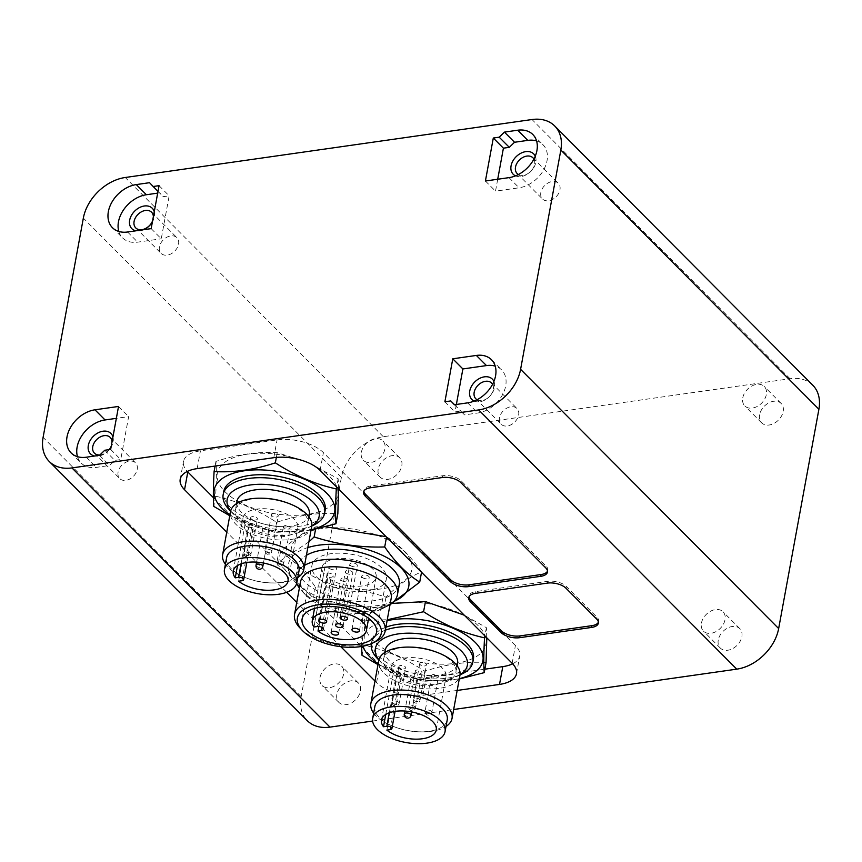 <?xml version="1.0" encoding="UTF-8"?>
<svg xmlns="http://www.w3.org/2000/svg" width="862" height="862" viewBox="0 0 862 862"><rect width="100%" height="100%" fill="white"/><g stroke="black" fill="none" stroke-linecap="round" stroke-linejoin="round"><path stroke-width="0.65" stroke-dasharray="4.31 3.23" d="M251.101 518.73A3.437 1.659 10.4 0 1 250.67 517.696A3.437 1.659 10.4 0 1 254.344 516.683A3.437 1.659 10.4 0 1 257.426 518.935A3.437 1.659 10.4 0 1 254.775 520.055A3.437 1.659 10.4 0 1 251.101 518.73M263.007 530.701A3.437 1.659 10.4 0 1 262.576 529.656A3.437 1.659 10.4 0 1 266.261 528.643A3.437 1.659 10.4 0 1 269.343 530.895A3.437 1.659 10.4 0 1 266.681 532.016A3.437 1.659 10.4 0 1 263.007 530.701M283.857 527.727A3.437 1.659 10.4 0 1 283.415 526.682A3.437 1.659 10.4 0 1 287.1 525.68A3.437 1.659 10.4 0 1 290.182 527.921A3.437 1.659 10.4 0 1 287.531 529.042A3.437 1.659 10.4 0 1 283.857 527.727M271.939 515.767A3.437 1.659 10.4 0 1 271.508 514.722A3.437 1.659 10.4 0 1 275.193 513.709A3.437 1.659 10.4 0 1 278.275 515.961A3.437 1.659 10.4 0 1 275.614 517.081A3.437 1.659 10.4 0 1 271.939 515.767M237.513 565.558L245.045 524.495L248.407 524.021A3.437 1.659 10.4 0 1 251.919 524.549A3.437 1.659 10.4 0 1 253.471 526.326A3.437 1.659 10.4 0 1 251.769 527.404L248.418 527.878A27.853 13.415 -169.6 0 0 277.952 536.929A27.853 13.415 -169.6 0 0 297.821 527.835A27.853 13.415 -169.6 0 0 272.845 509.614A27.853 13.415 -169.6 0 0 243.03 517.782A27.853 13.415 -169.6 0 0 245.045 524.495M238.623 581.214L248.418 527.878M298.995 570.935A36.786 17.725 10.4 0 1 270.83 582.927A36.786 17.725 10.4 0 1 248.719 578.865A36.786 17.725 10.4 0 1 226.631 557.649M297.778 577.562A41.257 19.88 10.4 0 1 272.209 582.96A41.257 19.88 10.4 0 1 247.416 578.413A41.257 19.88 10.4 0 1 225.413 564.276M311.688 526.553A41.257 19.88 10.4 0 1 267.511 538.653A41.257 19.88 10.4 0 1 230.52 511.662M285.613 502.309A36.786 17.725 10.4 0 1 303.047 512.384A36.786 17.725 10.4 0 1 307.691 523.525A36.786 17.725 10.4 0 1 268.308 534.311A36.786 17.725 10.4 0 1 235.326 510.239A36.786 17.725 10.4 0 1 263.492 498.258M309.329 514.636A36.786 17.725 10.4 0 1 269.946 525.421A36.786 17.725 10.4 0 1 236.964 501.35M311.785 525.885A46.763 22.531 10.4 0 1 309.318 527.221A46.763 22.531 10.4 0 1 232.471 513.105A46.763 22.531 10.4 0 1 230.671 510.994M313.811 525.055A51.569 24.847 10.4 0 1 229.044 509.485M325.179 510.185A51.569 24.847 10.4 0 1 269.957 525.314A51.569 24.847 10.4 0 1 223.721 491.566M311.096 529.742A61.202 29.48 10.4 0 1 229.938 514.851M311.031 530.108L274.73 532.479L229.777 515.745M338.561 488.926L338.163 478.776L308.467 462.819M329.963 476.805A61.202 29.48 10.4 0 1 277.23 514.108A61.202 29.48 10.4 0 1 225.294 461.946A61.202 29.48 10.4 0 1 329.963 476.805M306.527 462L277.219 452.679C257.533 451.548 237.115 454.457 215.953 461.418C216.588 468.971 216.491 480.587 215.64 496.232C236.705 500.887 257.016 509.582 276.594 522.329C297.756 515.368 318.175 512.459 337.85 513.59M338.163 478.776L336.654 487.008M277.219 452.679L276.346 457.399M276.594 522.329L274.73 532.479M420.171 664.656A3.437 1.659 10.4 0 1 419.74 663.611A3.437 1.659 10.4 0 1 423.425 662.609A3.437 1.659 10.4 0 1 426.507 664.861A3.437 1.659 10.4 0 1 423.845 665.97A3.437 1.659 10.4 0 1 420.171 664.656M399.332 667.63A3.437 1.659 10.4 0 1 398.901 666.585A3.437 1.659 10.4 0 1 402.576 665.583A3.437 1.659 10.4 0 1 405.657 667.824A3.437 1.659 10.4 0 1 403.007 668.944A3.437 1.659 10.4 0 1 399.332 667.63M411.239 679.59A3.437 1.659 10.4 0 1 410.808 678.545A3.437 1.659 10.4 0 1 414.493 677.543A3.437 1.659 10.4 0 1 417.574 679.795A3.437 1.659 10.4 0 1 414.913 680.915A3.437 1.659 10.4 0 1 411.239 679.59M432.088 676.616A3.437 1.659 10.4 0 1 431.647 675.582A3.437 1.659 10.4 0 1 435.332 674.569A3.437 1.659 10.4 0 1 438.413 676.821A3.437 1.659 10.4 0 1 435.763 677.941A3.437 1.659 10.4 0 1 432.088 676.616M415.71 672.123A3.437 1.659 10.4 0 1 415.268 671.078A3.437 1.659 10.4 0 1 418.954 670.076A3.437 1.659 10.4 0 1 422.035 672.328A3.437 1.659 10.4 0 1 419.385 673.448A3.437 1.659 10.4 0 1 415.71 672.123M396.639 672.91A3.437 1.659 10.4 0 1 400.151 673.448A3.437 1.659 10.4 0 1 401.703 675.226A3.437 1.659 10.4 0 1 400 676.293L396.649 676.767A27.853 13.415 -169.6 0 0 426.184 685.829A27.853 13.415 -169.6 0 0 446.042 676.735A27.853 13.415 -169.6 0 0 421.076 658.503A27.853 13.415 -169.6 0 0 391.262 666.671A27.853 13.415 -169.6 0 0 393.277 673.384L396.639 672.91L389.322 712.755M386.855 730.114L396.649 676.767M385.745 714.458L393.277 673.384M374.862 706.549A36.786 17.725 -169.6 0 0 396.94 727.765A36.786 17.725 -169.6 0 0 419.051 731.816A36.786 17.725 -169.6 0 0 447.227 719.835M373.645 713.176A41.257 19.88 -169.6 0 0 395.636 727.302A41.257 19.88 -169.6 0 0 420.43 731.86A41.257 19.88 -169.6 0 0 446.01 726.461M378.752 660.551A41.257 19.88 -169.6 0 0 415.743 687.553A41.257 19.88 -169.6 0 0 459.92 675.452M411.734 647.146A36.786 17.725 -169.6 0 0 383.558 659.139A36.786 17.725 -169.6 0 0 416.54 683.21A36.786 17.725 -169.6 0 0 455.923 672.414A36.786 17.725 -169.6 0 0 451.279 661.283A36.786 17.725 -169.6 0 0 433.845 651.209M385.195 650.25A36.786 17.725 -169.6 0 0 418.178 674.321A36.786 17.725 -169.6 0 0 457.56 663.524M378.903 659.893A46.763 22.531 -169.6 0 0 380.724 662.016A46.763 22.531 -169.6 0 0 457.56 676.12A46.763 22.531 -169.6 0 0 460.017 674.774M385.336 630.197A51.569 24.847 -169.6 0 0 371.414 643.429A51.569 24.847 -169.6 0 0 371.371 643.677M377.297 658.396A51.569 24.847 -169.6 0 0 462.043 673.944M385.874 627.234A51.569 24.847 -169.6 0 0 371.953 640.466A51.569 24.847 -169.6 0 0 418.199 674.213A51.569 24.847 -169.6 0 0 473.41 659.085M387.081 620.672A61.202 29.48 -169.6 0 0 363.031 646.209M378.17 663.74A61.202 29.48 -169.6 0 0 459.327 678.642M459.263 678.997L422.962 681.379L378.009 664.645M361.631 646.468L362.32 620.468L387.253 619.746M392.253 603.411L364.184 610.307C364.82 617.871 364.723 629.476 363.872 645.132C384.937 649.776 405.248 658.482 424.826 671.218C445.988 664.257 466.407 661.348 486.082 662.49M486.793 637.815L486.394 627.665L464.252 615.177M478.194 625.704A61.202 29.48 -169.6 0 0 373.526 610.835A61.202 29.48 -169.6 0 0 425.462 662.997A61.202 29.48 -169.6 0 0 478.194 625.704M486.394 627.665L484.886 635.908M424.826 671.218L422.962 681.379M341.406 580.298A3.782 1.821 -169.6 0 0 345.447 581.742A3.782 1.821 -169.6 0 0 348.367 580.514A3.782 1.821 -169.6 0 0 344.972 578.036A3.782 1.821 -169.6 0 0 340.921 579.145A3.782 1.821 -169.6 0 0 341.406 580.298M329.489 568.327A3.782 1.821 -169.6 0 0 333.529 569.782A3.782 1.821 -169.6 0 0 336.449 568.554A3.782 1.821 -169.6 0 0 333.066 566.075A3.782 1.821 -169.6 0 0 329.015 567.185A3.782 1.821 -169.6 0 0 329.489 568.327M345.867 572.821A3.782 1.821 -169.6 0 0 349.907 574.275A3.782 1.821 -169.6 0 0 352.827 573.047A3.782 1.821 -169.6 0 0 349.433 570.569A3.782 1.821 -169.6 0 0 345.393 571.678A3.782 1.821 -169.6 0 0 345.867 572.821M362.245 577.324A3.782 1.821 -169.6 0 0 366.285 578.779A3.782 1.821 -169.6 0 0 369.205 577.54A3.782 1.821 -169.6 0 0 365.811 575.073A3.782 1.821 -169.6 0 0 361.76 576.182A3.782 1.821 -169.6 0 0 362.245 577.324M350.328 565.353A3.782 1.821 -169.6 0 0 354.368 566.808A3.782 1.821 -169.6 0 0 357.288 565.58A3.782 1.821 -169.6 0 0 353.905 563.101A3.782 1.821 -169.6 0 0 349.853 564.211A3.782 1.821 -169.6 0 0 350.328 565.353M327.194 573.165A4.127 1.983 10.4 0 1 331.407 573.812A4.127 1.983 10.4 0 1 333.271 575.945A4.127 1.983 10.4 0 1 331.234 577.228L327.819 577.712A27.509 13.253 -169.6 0 0 356.9 586.311A27.509 13.253 -169.6 0 0 376.166 577.324A27.509 13.253 -169.6 0 0 351.502 559.33A27.509 13.253 -169.6 0 0 322.054 567.401A27.509 13.253 -169.6 0 0 323.778 573.661L327.194 573.165L317.399 626.512M318.865 626.469L327.819 577.712M313.983 626.997L323.778 573.661M316.688 576.98A37.82 18.221 -169.6 0 0 357.094 591.504A37.82 18.221 -169.6 0 0 386.305 579.189A37.82 18.221 -169.6 0 0 352.396 554.438A37.82 18.221 -169.6 0 0 311.915 565.537A37.82 18.221 -169.6 0 0 316.688 576.98M393.988 601.374A61.202 29.48 10.4 0 1 378.547 605.447A61.202 29.48 10.4 0 1 296.862 583.552M296.69 583.38A61.202 29.48 10.4 0 1 307.831 547.575M399.289 584.641A51.569 24.847 10.4 0 1 373.828 600.706A51.569 24.847 10.4 0 1 321.084 592.668A51.569 24.847 10.4 0 1 297.843 566.022A51.569 24.847 10.4 0 1 306.409 555.322M390.012 604.704A51.569 24.847 10.4 0 1 386.618 606.611A51.569 24.847 10.4 0 1 371.985 610.781A51.569 24.847 10.4 0 1 301.872 591.063A51.569 24.847 10.4 0 1 299.383 588.067M296.733 583.218A51.569 24.847 10.4 0 1 295.989 576.096A51.569 24.847 10.4 0 1 304.555 565.397M391.165 598.465A46.074 22.197 10.4 0 1 381.5 609.089A46.074 22.197 10.4 0 1 368.419 612.817A46.074 22.197 10.4 0 1 305.794 595.2A46.074 22.197 10.4 0 1 300.526 581.828M375.509 641.694A46.074 22.197 10.4 0 1 362.439 645.412A46.074 22.197 10.4 0 1 299.804 627.795M296.593 583.714L278.598 562.089L308.865 541.896M390.68 604.251L384.161 607.279C359.907 607.979 336.385 604.639 313.606 597.258L297.153 584.253M325.62 526.79L316.009 526.779C304.9 531.121 293.048 539.504 280.462 551.928C292.875 559.61 304.545 571.323 315.47 587.097C339.736 586.386 363.258 589.727 386.025 597.118C398.621 584.695 410.474 576.312 421.583 571.969C410.657 556.206 398.987 544.482 386.575 536.81L386.079 536.649M381.597 588.854A61.202 29.48 10.4 0 1 291.184 550.15A61.202 29.48 10.4 0 1 382.06 537.198A61.202 29.48 10.4 0 1 381.597 588.854M386.025 597.118L384.161 607.279M315.47 587.097L313.606 597.258M280.462 551.928L278.598 562.089M215.953 461.418L215.101 466.051M215.64 496.232L213.776 506.393M364.184 610.307L362.32 620.468M363.872 645.132L362.008 655.282M316.009 526.779L315.567 529.203M547.521 571.14A13.749 6.627 -169.6 0 0 547.812 570.278A13.749 6.627 -169.6 0 0 546.077 566.108L461.181 480.834A13.749 6.627 -169.6 0 0 442.648 475.749L370.735 485.996A13.749 6.627 -169.6 0 0 363.947 490.284A13.749 6.627 -169.6 0 0 363.904 491.2M598.39 622.235A13.749 6.627 -169.6 0 0 598.681 621.373A13.749 6.627 -169.6 0 0 596.946 617.214L566.291 586.419A13.749 6.627 -169.6 0 0 547.758 581.333L475.835 591.58A13.749 6.627 -169.6 0 0 469.047 595.868A13.749 6.627 -169.6 0 0 469.014 596.773M512.642 663.805A34.383 16.561 -169.6 0 0 519.754 655.917A34.383 16.561 -169.6 0 0 515.411 645.509L323.39 452.625A34.383 16.561 -169.6 0 0 277.068 439.911L200.437 450.826A34.383 16.561 -169.6 0 0 183.466 461.547A34.383 16.561 -169.6 0 0 187.313 471.439M213.399 497.665L361.555 646.478M361.631 646.554L379.83 664.839A34.383 16.561 -169.6 0 0 426.151 677.554L484.853 669.192M457.162 690.451L422.886 695.332A34.383 16.561 10.4 0 1 376.565 682.618L374.992 681.034M340.813 646.705L296.743 602.441M286.658 592.313L226.76 532.145M320.017 677.478A13.749 9.891 135.1 0 1 329.198 665.55A13.749 9.891 135.1 0 1 341.557 666.1A13.749 9.891 135.1 0 1 338.798 682.812A13.749 9.891 135.1 0 1 322.065 685.505A13.749 9.891 135.1 0 1 320.017 677.478M336.87 694.406A13.749 9.891 -44.9 0 0 338.906 702.422A13.749 9.891 -44.9 0 0 355.64 699.728A13.749 9.891 -44.9 0 0 358.409 683.016A13.749 9.891 -44.9 0 0 346.05 682.467A13.749 9.891 -44.9 0 0 336.87 694.406M361.361 452.259A13.749 9.891 135.1 0 1 370.541 440.331A13.749 9.891 135.1 0 1 382.89 440.881A13.749 9.891 135.1 0 1 380.131 457.593A13.749 9.891 135.1 0 1 363.398 460.286A13.749 9.891 135.1 0 1 361.361 452.259M378.202 469.187A13.749 9.891 -44.9 0 0 380.25 477.203A13.749 9.891 -44.9 0 0 396.973 474.52A13.749 9.891 -44.9 0 0 399.742 457.797A13.749 9.891 -44.9 0 0 387.383 457.248A13.749 9.891 -44.9 0 0 378.202 469.187M742.764 397.899A13.749 9.891 135.1 0 1 751.944 385.971A13.749 9.891 135.1 0 1 764.303 386.521A13.749 9.891 135.1 0 1 761.534 403.233A13.749 9.891 135.1 0 1 744.811 405.927A13.749 9.891 135.1 0 1 742.764 397.899M759.605 414.816A13.749 9.891 -44.9 0 0 761.652 422.843A13.749 9.891 -44.9 0 0 778.386 420.15A13.749 9.891 -44.9 0 0 781.144 403.438A13.749 9.891 -44.9 0 0 768.785 402.888A13.749 9.891 -44.9 0 0 759.605 414.816M701.431 623.118A13.749 9.891 135.1 0 1 710.611 611.19A13.749 9.891 135.1 0 1 722.97 611.729A13.749 9.891 135.1 0 1 720.201 628.452A13.749 9.891 135.1 0 1 703.478 631.135A13.749 9.891 135.1 0 1 701.431 623.118M718.272 640.035A13.749 9.891 -44.9 0 0 720.32 648.062A13.749 9.891 -44.9 0 0 737.042 645.369A13.749 9.891 -44.9 0 0 739.811 628.657A13.749 9.891 -44.9 0 0 727.453 628.107A13.749 9.891 -44.9 0 0 718.272 640.035M112.933 436.948A14.438 10.387 135.1 0 1 111.058 447.162M109.345 449.598A14.438 10.387 135.1 0 1 94.615 456.02M99.884 454.964A11.141 8.017 -44.9 0 0 109.183 449.619M111.263 446.042A11.141 8.017 -44.9 0 0 112.028 441.861M118.105 472.096A11.141 8.017 -44.9 0 0 119.764 478.593A11.141 8.017 -44.9 0 0 133.319 476.417A11.141 8.017 -44.9 0 0 135.56 462.872A11.141 8.017 -44.9 0 0 125.54 462.42A11.141 8.017 -44.9 0 0 118.105 472.096M154.266 211.729A14.438 10.387 135.1 0 1 152.391 221.943M143.803 229.691A14.438 10.387 135.1 0 1 135.948 230.811M152.596 220.834A11.141 8.017 -44.9 0 0 153.371 216.642M159.438 246.877A11.141 8.017 -44.9 0 0 161.097 253.374A11.141 8.017 -44.9 0 0 174.652 251.198A11.141 8.017 -44.9 0 0 176.893 237.653A11.141 8.017 -44.9 0 0 166.872 237.212A11.141 8.017 -44.9 0 0 159.438 246.877M535.259 156.194A14.438 10.387 135.1 0 1 530.776 171.441A14.438 10.387 135.1 0 1 515.508 175.848M518.407 174.512A11.141 8.017 -44.9 0 0 530.723 171.387A11.141 8.017 -44.9 0 0 533.901 159.082M540.84 192.517A11.141 8.017 -44.9 0 0 542.5 199.014A11.141 8.017 -44.9 0 0 556.055 196.838A11.141 8.017 -44.9 0 0 558.296 183.283A11.141 8.017 -44.9 0 0 548.286 182.841A11.141 8.017 -44.9 0 0 540.84 192.517M493.915 381.413A14.438 10.387 135.1 0 1 489.444 396.66A14.438 10.387 135.1 0 1 474.175 401.067M477.074 399.731A11.141 8.017 -44.9 0 0 489.39 396.606A11.141 8.017 -44.9 0 0 492.568 384.301M499.507 417.736A11.141 8.017 -44.9 0 0 501.167 424.233A11.141 8.017 -44.9 0 0 514.722 422.057A11.141 8.017 -44.9 0 0 516.963 408.502A11.141 8.017 -44.9 0 0 506.953 408.06A11.141 8.017 -44.9 0 0 499.507 417.736M151.162 228.635L161.269 238.785L169.157 195.825L163.263 196.665L159.653 192.851L157.681 193.131M159.05 185.664L169.157 195.825M158.005 191.375L163.263 196.665M149.546 182.69L159.653 192.851M118.816 231.458A27.509 19.794 -44.9 0 0 122.555 237.847A27.509 19.794 -44.9 0 0 137.694 242.147L161.269 238.785M456.364 404.461L454.996 411.917L460.89 411.077L464.499 414.891L477.763 413.006A27.509 19.794 -44.9 0 0 502.352 395.044A27.509 19.794 -44.9 0 0 501.609 369.895A27.509 19.794 -44.9 0 0 495.23 366.135M444.889 401.767L454.996 411.917M454.565 404.72L460.89 411.077M454.393 404.741L464.499 414.891M497.708 179.242L495.521 191.148L519.096 187.787A27.509 19.794 -44.9 0 0 543.696 169.825A27.509 19.794 -44.9 0 0 542.941 144.676A27.509 19.794 -44.9 0 0 536.563 140.915M485.414 180.998L495.521 191.148M77.483 456.677A27.509 19.794 -44.9 0 0 81.211 463.066A27.509 19.794 -44.9 0 0 96.361 467.366L109.625 465.48L114.861 460.405L120.755 459.565L128.643 416.594L116.348 418.339M99.518 455.33L109.625 465.48M104.755 450.255L114.861 460.405M110.648 449.414L120.755 459.565M118.536 406.444L128.643 416.594M812.769 385.185A41.257 29.685 -44.9 0 0 790.055 378.73L383.299 436.711A41.257 29.685 -44.9 0 0 341.406 477.311L301.161 696.604A41.257 29.685 -44.9 0 0 307.292 720.675M372.61 721.052L453.671 709.501M244.571 554.298A3.437 1.659 -169.6 0 0 248.245 555.613A3.437 1.659 -169.6 0 0 250.907 554.492A3.437 1.659 -169.6 0 0 247.825 552.24A3.437 1.659 -169.6 0 0 244.14 553.253A3.437 1.659 -169.6 0 0 244.571 554.298M256.046 565.213A3.437 1.659 -169.6 0 0 256.488 566.259A3.437 1.659 -169.6 0 0 260.162 567.573A3.437 1.659 -169.6 0 0 262.813 566.453M277.327 563.285A3.437 1.659 -169.6 0 0 281.001 564.61A3.437 1.659 -169.6 0 0 283.652 563.489A3.437 1.659 -169.6 0 0 280.57 561.237A3.437 1.659 -169.6 0 0 276.896 562.25A3.437 1.659 -169.6 0 0 277.327 563.285M265.421 551.324A3.437 1.659 -169.6 0 0 269.084 552.639A3.437 1.659 -169.6 0 0 271.745 551.518A3.437 1.659 -169.6 0 0 268.664 549.277A3.437 1.659 -169.6 0 0 264.979 550.279A3.437 1.659 -169.6 0 0 265.421 551.324M241.091 563.856L248.407 524.021M241.985 580.74L251.769 527.404M413.652 700.213A3.437 1.659 -169.6 0 0 417.316 701.539A3.437 1.659 -169.6 0 0 419.977 700.418A3.437 1.659 -169.6 0 0 416.896 698.166A3.437 1.659 -169.6 0 0 413.21 699.179A3.437 1.659 -169.6 0 0 413.652 700.213M392.803 703.187A3.437 1.659 -169.6 0 0 396.477 704.502A3.437 1.659 -169.6 0 0 399.138 703.392A3.437 1.659 -169.6 0 0 396.057 701.14A3.437 1.659 -169.6 0 0 392.372 702.142A3.437 1.659 -169.6 0 0 392.803 703.187M404.278 714.113A3.437 1.659 -169.6 0 0 404.72 715.148A3.437 1.659 -169.6 0 0 408.394 716.473A3.437 1.659 -169.6 0 0 411.045 715.352M425.559 712.184A3.437 1.659 -169.6 0 0 429.233 713.499A3.437 1.659 -169.6 0 0 431.884 712.378A3.437 1.659 -169.6 0 0 428.802 710.126A3.437 1.659 -169.6 0 0 425.128 711.139A3.437 1.659 -169.6 0 0 425.559 712.184M409.181 707.68A3.437 1.659 -169.6 0 0 412.855 709.006A3.437 1.659 -169.6 0 0 415.506 707.885A3.437 1.659 -169.6 0 0 412.424 705.633A3.437 1.659 -169.6 0 0 408.75 706.646A3.437 1.659 -169.6 0 0 409.181 707.68M390.217 729.64L400 676.293M322.032 627.364L331.234 577.228M545.743 567.886L546.077 566.108M460.847 482.612L461.181 480.834M442.325 477.526L442.648 475.749M370.401 487.773L370.735 485.996M475.512 593.358L475.835 591.58M596.623 618.991L596.946 617.214M565.957 588.196L566.291 586.419M547.435 583.111L547.758 581.333M512.157 663.287L515.411 645.509M320.125 470.404L323.39 452.625M273.804 457.69L277.068 439.911M197.172 468.616L200.437 450.826M376.565 682.618L379.83 664.839M422.886 695.332L426.151 677.554M127.587 231.997L137.694 242.147M467.657 402.856L477.763 413.006M508.989 177.637L519.096 187.787M86.254 457.216L96.361 467.366M790.055 378.73L532.005 119.527M383.299 436.711L125.249 177.497M341.406 477.311L83.345 218.108M301.161 696.604L43.1 437.39M250.67 517.696L244.14 553.253A3.437 3.437 0 0 0 248.536 557.154A3.437 3.437 0 0 0 250.907 554.492L257.426 518.935M262.576 529.656L256.617 562.143M269.343 530.895L263.449 563.026M283.415 526.682L276.896 562.25A3.437 3.437 0 0 0 281.292 566.151A3.437 3.437 0 0 0 283.652 563.489L290.182 527.921M271.508 514.722L264.979 550.279A3.437 3.437 0 0 0 269.386 554.191A3.437 3.437 0 0 0 271.745 551.518L278.275 515.961M288.027 581.182L297.821 527.835M233.246 571.118L243.03 517.782M246.834 562.466L253.471 526.326M272.198 582.96L270.819 582.927M247.405 578.413L248.709 578.865M308.908 516.898L307.691 523.525M236.544 503.613L235.326 510.239M311.764 526.046L309.329 527.221M230.628 511.155L232.492 513.116M419.74 663.611L413.21 699.179A3.437 3.437 0 0 0 417.617 703.08A3.437 3.437 0 0 0 419.977 700.418L426.507 664.861M398.901 666.585L392.372 702.142A3.437 3.437 0 0 0 396.768 706.053A3.437 3.437 0 0 0 399.138 703.392L405.657 667.824M410.808 678.545L404.849 711.042M417.574 679.795L411.67 711.915M431.647 675.582L425.128 711.139A3.437 3.437 0 0 0 429.524 715.04A3.437 3.437 0 0 0 431.884 712.378L438.413 676.821M415.268 671.078L408.75 706.646A3.437 3.437 0 0 0 413.146 710.547A3.437 3.437 0 0 0 415.506 707.885L422.035 672.328M395.065 711.365L401.703 675.226M436.258 730.071L446.042 676.735M381.478 720.018L391.262 666.671M419.051 731.816L420.43 731.86M396.94 727.765L395.636 727.302M384.775 652.512L383.558 659.139M457.14 665.787L455.923 672.414M457.56 676.12L459.996 674.935M380.724 662.016L378.86 660.044M371.953 640.466L371.414 643.429M338.572 633.85L348.367 580.514M331.137 632.492L340.921 579.145M326.666 621.89L336.449 568.554M319.22 620.521L329.015 567.185M343.044 626.383L352.827 573.047M335.598 625.025L345.393 571.678M359.411 630.887L369.205 577.54M351.976 629.519L361.76 576.182M347.505 618.916L357.288 565.58M340.059 617.558L349.853 564.211M323.476 629.282L333.271 575.945M368.634 618.366L376.166 577.324M314.522 608.443L322.054 567.401M376.522 632.536L386.305 579.189M302.12 618.873L311.915 565.537M295.989 576.096L297.843 566.022M381.5 609.089L386.618 606.611M305.794 595.2L301.872 591.063M547.489 572.056L547.812 570.278M363.613 492.062L363.947 490.284M468.723 597.646L469.047 595.868M598.357 623.151L598.681 621.373M516.5 673.696L519.754 655.917M180.201 479.326L183.466 461.547M358.409 683.016L341.557 666.1M338.906 702.422L322.065 685.505M399.742 457.797L382.89 440.881M380.25 477.203L363.398 460.286M781.144 403.438L764.303 386.521M761.652 422.843L744.811 405.927M739.811 628.657L722.97 611.729M720.32 648.062L703.478 631.135M94.421 453.143L119.764 478.593M110.217 437.422L135.56 462.872M135.754 227.924L161.097 253.374M151.55 212.203L176.893 237.653M517.168 173.564L542.5 199.014M532.964 157.832L558.296 183.283M475.824 398.783L501.167 424.233M491.631 383.051L516.963 408.502M112.448 227.697L122.555 237.847M491.502 359.745L501.609 369.895M532.835 134.526L542.941 144.676M71.104 452.916L81.211 463.066"/><path stroke-width="1.29" d="M235.261 577.831A27.853 13.415 10.4 0 1 233.246 571.118A27.853 13.415 10.4 0 1 263.061 562.951A27.853 13.415 10.4 0 1 288.027 581.182A27.853 13.415 10.4 0 1 268.168 590.276A27.853 13.415 10.4 0 1 238.623 581.214L241.985 580.74A3.437 1.659 -169.6 0 0 243.677 579.673A3.437 1.659 -169.6 0 0 242.125 577.896A3.437 1.659 -169.6 0 0 238.612 577.357L235.261 577.831L237.513 565.558M224.454 569.513L226.631 557.66A36.786 17.725 10.4 0 1 255.044 545.678A36.786 17.725 10.4 0 1 294.351 559.804A36.786 17.725 10.4 0 1 298.995 570.935L296.819 582.787A36.786 17.725 -169.6 0 0 292.175 571.657A36.786 17.725 -169.6 0 0 252.868 557.531A36.786 17.725 -169.6 0 0 224.454 569.513A36.786 17.725 -169.6 0 0 257.436 593.584A36.786 17.725 -169.6 0 0 296.819 582.787M225.413 564.276A41.257 19.88 10.4 0 1 222.644 554.622A41.257 19.88 10.4 0 1 254.505 541.185A41.257 19.88 10.4 0 1 298.586 557.035A41.257 19.88 10.4 0 1 303.801 569.523A41.257 19.88 10.4 0 1 297.778 577.562M222.633 554.622L230.52 511.662A41.257 19.88 10.4 0 1 262.113 498.214A41.257 19.88 10.4 0 1 286.917 502.761A41.257 19.88 10.4 0 1 306.473 514.064A41.257 19.88 10.4 0 1 311.688 526.553L303.801 569.523M262.123 498.214L263.503 498.258A36.786 17.725 10.4 0 1 285.613 502.309L286.917 502.761M236.544 503.613L236.964 501.35A36.786 17.725 10.4 0 1 265.377 489.368A36.786 17.725 10.4 0 1 304.685 503.494A36.786 17.725 10.4 0 1 309.329 514.636L308.908 516.898M230.671 510.994A46.763 22.531 10.4 0 1 252.609 484.692A46.763 22.531 10.4 0 1 313.229 502.277A46.763 22.531 10.4 0 1 311.785 525.885M229.044 509.485A51.569 24.847 10.4 0 1 223.183 494.529A51.569 24.847 10.4 0 1 263.018 477.742A51.569 24.847 10.4 0 1 318.121 497.546A51.569 24.847 10.4 0 1 324.629 513.149A51.569 24.847 10.4 0 1 313.811 525.055L311.764 526.046M223.183 494.529L223.721 491.566A51.569 24.847 10.4 0 1 263.567 474.779A51.569 24.847 10.4 0 1 318.66 494.583A51.569 24.847 10.4 0 1 325.179 510.185L324.629 513.149M229.938 514.851A61.202 29.48 10.4 0 1 238.796 471.783A61.202 29.48 10.4 0 1 326.913 493.398A61.202 29.48 10.4 0 1 311.096 529.742M229.777 515.745L213.776 506.393C213.14 498.829 213.237 487.224 214.088 471.568C233.764 472.71 254.193 469.801 275.355 462.84C294.923 475.587 315.244 484.282 336.299 488.926C335.458 504.582 335.35 516.187 335.986 523.751L311.031 530.108M335.986 523.751L337.85 513.59L338.561 488.926M308.467 462.819L306.527 462M336.654 487.008L336.299 488.926M276.346 457.399L275.355 462.84M383.493 726.731A27.853 13.415 10.4 0 1 381.478 720.018A27.853 13.415 10.4 0 1 411.293 711.85A27.853 13.415 10.4 0 1 436.258 730.071A27.853 13.415 10.4 0 1 416.4 739.165A27.853 13.415 10.4 0 1 386.855 730.114L390.217 729.64A3.437 1.659 -169.6 0 0 391.908 728.562A3.437 1.659 -169.6 0 0 390.357 726.785A3.437 1.659 -169.6 0 0 386.844 726.246L383.493 726.731L385.745 714.458M445.051 731.687L447.227 719.835A36.786 17.725 -169.6 0 0 442.583 708.693A36.786 17.725 -169.6 0 0 403.276 694.567A36.786 17.725 -169.6 0 0 374.862 706.549L372.686 718.402A36.786 17.725 -169.6 0 0 405.668 742.473A36.786 17.725 -169.6 0 0 445.051 731.687A36.786 17.725 -169.6 0 0 440.407 720.546A36.786 17.725 -169.6 0 0 401.099 706.42A36.786 17.725 -169.6 0 0 372.686 718.402M446.01 726.461A41.257 19.88 -169.6 0 0 452.033 718.412A41.257 19.88 -169.6 0 0 446.818 705.924A41.257 19.88 -169.6 0 0 402.737 690.085A41.257 19.88 -169.6 0 0 370.865 703.521A41.257 19.88 -169.6 0 0 373.645 713.176M452.033 718.412L459.92 675.452A41.257 19.88 -169.6 0 0 454.705 662.964A41.257 19.88 -169.6 0 0 435.148 651.661A41.257 19.88 -169.6 0 0 410.355 647.114A41.257 19.88 -169.6 0 0 378.752 660.551L370.865 703.521M435.148 651.661L433.845 651.209A36.786 17.725 -169.6 0 0 411.734 647.146L410.355 647.114M457.14 665.787L457.56 663.524A36.786 17.725 -169.6 0 0 452.916 652.394A36.786 17.725 -169.6 0 0 413.609 638.268A36.786 17.725 -169.6 0 0 385.195 650.25L384.775 652.512M460.017 674.774A46.763 22.531 -169.6 0 0 461.461 651.176A46.763 22.531 -169.6 0 0 400.841 633.581A46.763 22.531 -169.6 0 0 378.903 659.893M459.996 674.935L462.043 673.944A51.569 24.847 -169.6 0 0 472.861 662.048A51.569 24.847 -169.6 0 0 466.353 646.435A51.569 24.847 -169.6 0 0 385.336 630.197M371.371 643.677A51.569 24.847 -169.6 0 0 377.297 658.396L378.86 660.044M472.861 662.048L473.41 659.085A51.569 24.847 -169.6 0 0 466.892 643.472A51.569 24.847 -169.6 0 0 385.874 627.234M459.327 678.642A61.202 29.48 -169.6 0 0 475.145 642.298A61.202 29.48 -169.6 0 0 387.081 620.672M363.031 646.209A61.202 29.48 -169.6 0 0 378.17 663.74M378.009 664.645L362.008 655.282L361.631 646.468M387.253 619.746L423.587 611.729C443.154 624.476 463.476 633.171 484.53 637.826C483.69 653.471 483.582 665.087 484.218 672.64L459.263 678.997M464.252 615.177L425.451 601.579L392.253 603.411M484.218 672.64L486.082 662.49L486.793 637.815M484.886 635.908L484.53 637.826M425.451 601.579L423.587 611.729M331.611 633.635A3.782 1.821 10.4 0 1 331.137 632.492A3.782 1.821 10.4 0 1 335.189 631.383A3.782 1.821 10.4 0 1 338.572 633.85A3.782 1.821 10.4 0 1 335.652 635.089A3.782 1.821 10.4 0 1 331.611 633.635M319.705 621.664A3.782 1.821 10.4 0 1 319.22 620.521A3.782 1.821 10.4 0 1 323.272 619.412A3.782 1.821 10.4 0 1 326.666 621.89A3.782 1.821 10.4 0 1 323.746 623.118A3.782 1.821 10.4 0 1 319.705 621.664M336.072 626.168A3.782 1.821 10.4 0 1 335.598 625.025A3.782 1.821 10.4 0 1 339.65 623.916A3.782 1.821 10.4 0 1 343.044 626.383A3.782 1.821 10.4 0 1 340.113 627.622A3.782 1.821 10.4 0 1 336.072 626.168M352.45 630.661A3.782 1.821 10.4 0 1 351.976 629.519A3.782 1.821 10.4 0 1 356.028 628.409A3.782 1.821 10.4 0 1 359.411 630.887A3.782 1.821 10.4 0 1 356.491 632.115A3.782 1.821 10.4 0 1 352.45 630.661M340.544 618.701A3.782 1.821 10.4 0 1 340.059 617.558A3.782 1.821 10.4 0 1 344.11 616.449A3.782 1.821 10.4 0 1 347.505 618.916A3.782 1.821 10.4 0 1 344.584 620.155A3.782 1.821 10.4 0 1 340.544 618.701M318.024 631.059A27.509 13.253 -169.6 0 0 347.106 639.647A27.509 13.253 -169.6 0 0 366.372 630.672A27.509 13.253 -169.6 0 0 341.708 612.666A27.509 13.253 -169.6 0 0 312.27 620.737A27.509 13.253 -169.6 0 0 313.983 626.997L317.399 626.512A4.127 1.983 10.4 0 1 321.623 627.148A4.127 1.983 10.4 0 1 323.476 629.282A4.127 1.983 10.4 0 1 321.44 630.575L318.024 631.059L318.865 626.469M306.894 630.327A37.82 18.221 10.4 0 1 302.12 618.873A37.82 18.221 10.4 0 1 342.613 607.785A37.82 18.221 10.4 0 1 376.522 632.536A37.82 18.221 10.4 0 1 347.3 644.851A37.82 18.221 10.4 0 1 306.894 630.327M360.208 646.683A42.637 20.537 10.4 0 1 302.25 630.381A42.637 20.537 10.4 0 1 314.533 605.426A42.637 20.537 10.4 0 1 369.69 615.543A42.637 20.537 10.4 0 1 372.309 643.235A42.637 20.537 10.4 0 1 360.208 646.683M307.831 547.575A61.202 29.48 10.4 0 1 390.874 559.923A61.202 29.48 10.4 0 1 393.988 601.374M306.409 555.322A51.569 24.847 10.4 0 1 365.628 554.007A51.569 24.847 10.4 0 1 399.289 584.641L397.436 594.715A51.569 24.847 10.4 0 1 390.012 604.704M299.383 588.067A51.569 24.847 10.4 0 1 296.733 583.218M304.555 565.397A51.569 24.847 10.4 0 1 363.786 564.082A51.569 24.847 10.4 0 1 397.436 594.715M302.25 630.381L299.804 627.795A46.074 22.197 10.4 0 1 294.545 614.423L300.526 581.828A46.074 22.197 10.4 0 1 349.853 568.317A46.074 22.197 10.4 0 1 391.165 598.465L385.174 631.059A46.074 22.197 10.4 0 1 375.509 641.694L372.309 643.235M294.545 614.423A46.074 22.197 10.4 0 1 343.873 600.911A46.074 22.197 10.4 0 1 385.174 631.059M308.865 541.896L314.145 536.94C336.923 544.331 360.445 547.672 384.711 546.961C395.636 562.735 407.306 574.458 419.719 582.13L390.68 604.251M297.153 584.253L296.593 583.714M386.079 536.649L325.62 526.79M421.529 572.26L419.719 582.13M386.521 537.091L384.711 546.961M215.101 466.051L214.088 471.568M315.567 529.203L314.145 536.94M545.743 567.886A13.749 6.627 10.4 0 1 547.489 572.056A13.749 6.627 10.4 0 1 540.7 576.333L468.777 586.591A13.749 6.627 10.4 0 1 450.244 581.505L365.348 496.221A13.749 6.627 10.4 0 1 363.613 492.062A13.749 6.627 10.4 0 1 370.401 487.773L442.325 477.526A13.749 6.627 10.4 0 1 460.847 482.612L545.743 567.886M363.904 491.2A13.749 6.627 -169.6 0 0 365.682 494.443L450.578 579.727A13.749 6.627 -169.6 0 0 469.1 584.813L541.024 574.555A13.749 6.627 -169.6 0 0 547.521 571.14M470.458 601.805A13.749 6.627 10.4 0 1 468.723 597.646A13.749 6.627 10.4 0 1 475.512 593.358L547.435 583.111A13.749 6.627 10.4 0 1 565.957 588.196L596.623 618.991A13.749 6.627 10.4 0 1 598.357 623.151A13.749 6.627 10.4 0 1 591.569 627.439L519.646 637.686A13.749 6.627 10.4 0 1 501.124 632.6L470.458 601.805L470.792 600.027L501.447 630.822A13.749 6.627 -169.6 0 0 519.969 635.908L591.892 625.661A13.749 6.627 -169.6 0 0 598.39 622.235M469.014 596.773A13.749 6.627 -169.6 0 0 470.792 600.027M226.76 532.145L184.543 489.735A34.383 16.561 10.4 0 1 180.201 479.326A34.383 16.561 10.4 0 1 197.172 468.616L273.804 457.69A34.383 16.561 10.4 0 1 320.125 470.404L512.157 663.287A34.383 16.561 10.4 0 1 516.5 673.696A34.383 16.561 10.4 0 1 499.518 684.417L457.162 690.451M484.853 669.192L502.783 666.628A34.383 16.561 -169.6 0 0 512.642 663.805M187.313 471.439A34.383 16.561 -169.6 0 0 187.808 471.956L213.399 497.665M374.992 681.034L340.813 646.705M296.743 602.441L286.658 592.313M94.615 456.02A14.438 10.387 135.1 0 1 88.323 445.428A14.438 10.387 135.1 0 1 100.337 431.862A14.438 10.387 135.1 0 1 112.933 436.948M111.058 447.162A14.438 10.387 135.1 0 1 109.345 449.598M112.028 441.861A11.141 8.017 -44.9 0 0 110.217 437.422A11.141 8.017 -44.9 0 0 100.207 436.969A11.141 8.017 -44.9 0 0 92.762 446.645A11.141 8.017 -44.9 0 0 94.421 453.143A11.141 8.017 -44.9 0 0 99.884 454.964M109.183 449.619A11.141 8.017 -44.9 0 0 111.263 446.042M135.948 230.811A14.438 10.387 135.1 0 1 129.666 220.209A14.438 10.387 135.1 0 1 141.68 206.643A14.438 10.387 135.1 0 1 154.266 211.729M152.391 221.943A14.438 10.387 135.1 0 1 143.803 229.691M153.371 216.642A11.141 8.017 -44.9 0 0 151.55 212.203A11.141 8.017 -44.9 0 0 141.54 211.761A11.141 8.017 -44.9 0 0 134.095 221.426A11.141 8.017 -44.9 0 0 135.754 227.924A11.141 8.017 -44.9 0 0 144.719 228.872A11.141 8.017 -44.9 0 0 152.596 220.834M515.508 175.848A14.438 10.387 135.1 0 1 511.069 165.849A14.438 10.387 135.1 0 1 522.372 152.552A14.438 10.387 135.1 0 1 535.259 156.194M533.901 159.082A11.141 8.017 -44.9 0 0 532.964 157.832A11.141 8.017 -44.9 0 0 522.943 157.39A11.141 8.017 -44.9 0 0 515.508 167.066A11.141 8.017 -44.9 0 0 517.168 173.564A11.141 8.017 -44.9 0 0 518.407 174.512M474.175 401.067A14.438 10.387 135.1 0 1 469.736 391.057A14.438 10.387 135.1 0 1 481.028 377.761A14.438 10.387 135.1 0 1 493.915 381.413M492.568 384.301A11.141 8.017 -44.9 0 0 491.631 383.051A11.141 8.017 -44.9 0 0 481.61 382.609A11.141 8.017 -44.9 0 0 474.175 392.285A11.141 8.017 -44.9 0 0 475.824 398.783A11.141 8.017 -44.9 0 0 477.074 399.731M159.05 185.664L151.162 228.635L127.587 231.997A27.509 19.794 135.1 0 1 112.448 227.697A27.509 19.794 135.1 0 1 111.694 202.538A27.509 19.794 135.1 0 1 136.282 184.587L149.546 182.69L153.156 186.504L159.05 185.664M153.156 186.504L158.005 191.375M157.681 193.131L146.389 194.737A27.509 19.794 -44.9 0 0 118.816 231.458M452.776 358.797L476.363 355.435A27.509 19.794 135.1 0 1 491.502 359.745A27.509 19.794 135.1 0 1 492.245 384.894A27.509 19.794 135.1 0 1 467.657 402.856L454.393 404.741L450.783 400.927L444.889 401.767L452.776 358.797L462.883 368.947L456.364 404.461M450.783 400.927L454.565 404.72M495.23 366.135A27.509 19.794 -44.9 0 0 486.47 365.585L462.883 368.947M517.696 130.216A27.509 19.794 135.1 0 1 532.835 134.526A27.509 19.794 135.1 0 1 533.589 159.675A27.509 19.794 135.1 0 1 508.989 177.637L485.414 180.998L493.301 138.028L499.195 137.187L504.432 132.112L517.696 130.216L527.803 140.377L514.539 142.262L509.302 147.337L503.408 148.178L497.708 179.242M536.563 140.915A27.509 19.794 -44.9 0 0 527.803 140.377M504.432 132.112L514.539 142.262M499.195 137.187L509.302 147.337M493.301 138.028L503.408 148.178M86.254 457.216A27.509 19.794 135.1 0 1 71.104 452.916A27.509 19.794 135.1 0 1 70.361 427.757A27.509 19.794 135.1 0 1 94.949 409.806L118.536 406.444L110.648 449.414L104.755 450.255L99.518 455.33L86.254 457.216M116.348 418.339L105.056 419.956A27.509 19.794 -44.9 0 0 77.483 456.677M520.594 369.335A41.257 29.685 135.1 0 1 478.701 409.935L71.945 467.915A41.257 29.685 135.1 0 1 49.231 461.461A41.257 29.685 135.1 0 1 43.1 437.39L83.345 218.108A41.257 29.685 135.1 0 1 125.249 177.497L532.005 119.527A41.257 29.685 135.1 0 1 554.708 125.981A41.257 29.685 135.1 0 1 560.839 150.042L520.594 369.335L778.655 628.549L818.9 409.256A41.257 29.685 -44.9 0 0 812.769 385.185L554.708 125.981M49.231 461.461L307.292 720.675A41.257 29.685 -44.9 0 0 329.995 727.119L372.61 721.052M453.671 709.501L736.751 669.149A41.257 29.685 -44.9 0 0 778.655 628.549M262.813 566.453A3.437 1.659 -169.6 0 0 259.731 564.211A3.437 1.659 -169.6 0 0 256.046 565.213A3.437 3.437 0 0 0 260.453 569.125A3.437 3.437 0 0 0 262.813 566.453L263.449 563.026M238.612 577.357L241.091 563.856M411.045 715.352A3.437 1.659 -169.6 0 0 407.963 713.1A3.437 1.659 -169.6 0 0 404.278 714.113A3.437 3.437 0 0 0 408.685 718.014A3.437 3.437 0 0 0 411.045 715.352L411.67 711.915M386.844 726.246L389.322 712.755M321.44 630.575L322.032 627.364M540.7 576.333L541.024 574.555M365.348 496.221L365.682 494.443M450.244 581.505L450.578 579.727M468.777 586.591L469.1 584.813M501.124 632.6L501.447 630.822M519.646 637.686L519.969 635.908M591.569 627.439L591.892 625.661M499.518 684.417L502.783 666.628M184.543 489.735L187.808 471.956M136.282 184.587L146.389 194.737M476.363 355.435L486.47 365.585M94.949 409.806L105.056 419.956M818.9 409.256L560.839 150.042M329.995 727.119L71.945 467.915M736.751 669.149L478.701 409.935M256.617 562.143L256.046 565.213M243.677 579.673L246.834 562.466M229.066 509.496L230.628 511.155M404.849 711.042L404.278 714.113M391.908 728.562L395.065 711.365M366.372 630.672L368.634 618.366M312.27 620.737L314.522 608.443"/></g></svg>
